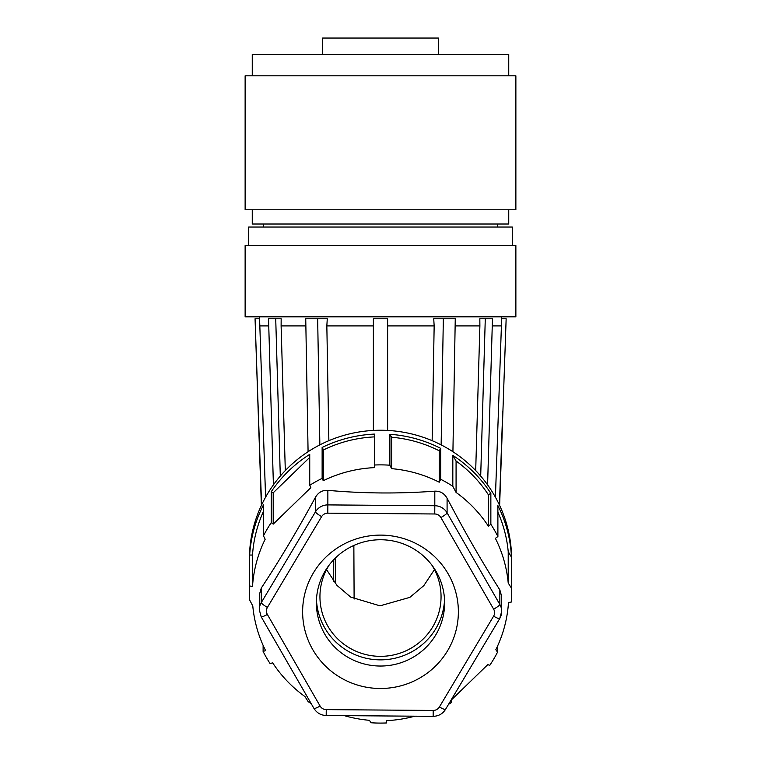 <?xml version="1.0" encoding="UTF-8"?>
<svg xmlns="http://www.w3.org/2000/svg" width="761" height="761" viewBox="0 0 761 761"><rect width="100%" height="100%" fill="white"/><g stroke="black" fill="none" stroke-linecap="round" stroke-linejoin="round"><path stroke-width="1.14" d="M252.252 209.77L252.252 224.019L508.748 224.019L508.748 209.77M515.872 209.77L245.128 209.77L245.128 75.815L515.872 75.815L515.872 209.77M252.252 75.815L252.252 54.44L508.748 54.44L508.748 75.815M248.695 245.565L248.695 227.035L512.305 227.035L512.305 245.565M245.128 245.565L515.872 245.565L515.872 316.814L245.128 316.814L245.128 245.565M501.623 318.773L501.623 316.814M484.89 318.773L479.83 318.773L479.887 325.898L455.135 325.898M305.865 325.898L281.113 325.898L281.17 318.773L276.11 318.773M259.377 318.773L259.377 316.814M261.575 505.019L255.059 318.773L259.587 318.773L265.579 497.218M268.747 325.898L259.587 325.898M308.081 451.73L305.741 318.773L327.268 318.773L308.015 318.773M327.268 318.773L326.84 325.898L328.866 440.676M373.375 325.898L326.84 325.898M432.143 440.676L434.16 325.898L387.625 325.898M434.16 325.898L433.732 318.773L443.34 318.773L433.732 318.773M495.421 497.218L501.413 325.898L492.253 325.898M501.413 325.898L501.413 318.773L506.151 318.773L499.625 505.447M502.698 411.634L499.425 505.019M256.096 348.595L256.153 350.098M256.838 369.637L259.092 434.103M259.767 453.546L259.824 455.04M260.5 474.445L260.557 475.939M261.375 505.447L255.059 318.773M281.17 318.773L268.538 318.773L273.408 484.881M281.113 325.898L285.308 470.574M275.72 318.773L280.305 476.091M322.131 447.449L322.131 478.384A131.101 129.104 180 0 0 309.737 485.299L309.737 454.374A131.101 129.104 180 0 0 271.258 491.682L271.258 522.607A131.101 129.104 180 0 0 263.468 535.811L263.468 504.885A131.101 129.104 180 0 0 249.656 555.035L249.656 585.96A131.101 129.104 180 0 0 249.399 593.989L249.399 559.345A131.101 129.104 0 0 1 328.172 440.971A131.101 129.104 0 0 1 469.822 464.838A131.101 129.104 0 0 1 511.601 559.345L511.601 593.989A131.101 129.104 180 0 0 511.459 588.148L511.459 557.214A131.101 129.104 180 0 0 497.884 505.57L497.894 536.524A131.101 129.104 180 0 0 490.855 524.291L490.855 493.366A131.101 129.104 180 0 0 469.822 468.548A131.101 129.104 180 0 0 452.824 455.373L456.077 461.014L456.077 492.443L452.824 486.308A131.101 129.104 180 0 0 440.686 479.287L440.686 448.362A131.101 129.104 180 0 0 389.898 434.284L391.601 437.233L391.601 468.652L389.898 465.209A131.101 129.104 180 0 0 374.393 465.019L374.393 434.093A131.101 129.104 180 0 0 322.131 447.449L323.539 449.894L323.539 480.562M263.116 645.347L263.116 651.464A131.101 129.104 180 0 0 270.145 663.678L272.628 662.783A128.248 126.297 180 0 0 293.128 686.926A128.248 126.297 180 0 0 304.923 696.524L308.176 701.661A131.101 129.104 180 0 0 311.144 703.545M249.399 593.989A131.101 129.104 180 0 0 249.541 599.82L252.785 605.956A128.248 126.297 180 0 0 265.599 650.579L263.116 651.464M389.898 465.209L389.898 434.284M452.824 486.308L452.824 455.373M386.626 720.638L386.636 722.95L386.598 720.638A128.248 126.297 180 0 0 414.764 716.187M344.314 715.644A128.248 126.297 180 0 0 369.399 720.306L371.102 722.76A131.101 129.104 180 0 0 386.607 722.95M497.532 646.127L497.532 652.158L495.839 649.704A128.248 126.297 180 0 0 508.491 602.474L511.344 602.027A131.101 129.104 180 0 0 511.601 593.989M451.283 700.082L451.283 702.65L450.141 701.138L487.811 664.61L489.732 665.371A131.101 129.104 180 0 0 497.532 652.158M448.524 704.353A131.101 129.104 180 0 0 451.263 702.669M499.73 618.493A14.25 14.031 180 0 0 501.699 611.387L501.699 596.519L499.844 589.899L499.844 604.462L447.088 512.838L447.088 498.274C444.291 493.337 440.2 490.959 434.807 491.159L434.807 505.732L327.858 504.904L327.858 490.341C322.464 490.055 318.326 492.367 315.463 497.266L315.463 511.83A7.125 1.065 30.8 0 0 321.608 516.624L267.406 607.421A7.125 7.02 180 0 0 267.358 614.441L320.105 706.065A7.125 7.02 180 0 0 326.25 709.623L433.199 710.441A7.125 7.02 180 0 0 439.392 706.979L493.594 616.172A7.125 1.065 30.8 0 0 499.711 618.588L445.518 709.395A7.125 1.065 -149.2 0 1 439.392 706.979M497.894 536.524L495.392 538.36A128.248 126.297 180 0 1 508.215 583.002L511.459 588.148M456.077 492.443A128.248 126.297 180 0 1 467.872 502.032A128.248 126.297 180 0 1 488.391 526.193L490.845 524.272M447.088 498.274L456.847 516.51C470.631 541.994 484.957 566.46 499.844 589.899M381.109 535.116A77.869 76.69 0 0 1 458.369 612.396A77.869 76.69 0 0 1 379.891 688.486A77.869 76.69 0 0 1 302.631 611.207A77.869 76.69 0 0 1 381.109 535.116M267.406 607.421A7.125 1.065 -149.2 0 1 261.27 602.636L261.27 588.063L259.301 594.883L259.301 609.742L261.175 616.762A7.125 1.075 -29.9 0 0 267.358 614.441M271.258 522.607L273.199 524.129L273.199 492.805L309.737 457.38M263.468 535.811L265.161 539.254A128.248 126.297 180 0 0 252.509 586.484L249.656 585.96M261.27 588.063C279.335 560.733 297.399 530.465 315.463 497.266M327.858 490.341C363.511 493.556 399.154 493.822 434.807 491.159M391.601 468.652A128.248 126.297 180 0 1 439.24 482.208L440.686 479.287M322.131 478.384L323.244 480.705A128.847 126.887 0 0 1 374.374 467.635L374.393 465.019M273.199 524.129L310.849 487.63L309.737 485.299M271.258 491.682L273.199 492.805M374.374 467.635L374.374 436.9A128.248 126.297 0 0 0 323.539 449.894M374.374 436.9L374.393 434.093M391.601 437.233A128.248 126.297 0 0 1 439.24 450.788L440.686 448.362M439.24 482.208L439.24 450.788M456.077 461.014A128.248 126.297 0 0 1 467.872 470.602A128.248 126.297 0 0 1 488.372 494.755L490.855 493.366M488.391 526.193L488.372 494.755M249.656 555.035L252.509 555.054L252.509 586.484M252.509 555.054A128.248 126.297 0 0 1 263.468 511.411M444.434 607.792A64.124 63.153 0 0 1 380.005 666.037A64.124 63.153 0 0 1 316.376 602.893A64.124 63.153 0 0 1 316.566 597.994A64.124 63.153 0 0 1 380.995 539.749A64.124 63.153 0 0 1 444.624 602.893A64.124 63.153 0 0 1 444.434 607.792M316.452 599.801A64.124 63.153 180 0 0 379.587 659.854A64.124 63.153 180 0 0 444.434 601.599A64.124 63.153 180 0 0 444.548 599.801M431.782 564.976A60.557 59.643 0 0 1 441.057 596.71A60.557 59.643 0 0 1 380.024 656.343A60.557 59.643 0 0 1 319.943 596.71A60.557 59.643 0 0 1 329.218 564.976M434.445 569.608L423.829 585.618L409.875 597.356L380.024 605.832L350.688 597.09L336.99 585.418L326.555 569.608M333.47 559.972L333.641 581.309M353.855 545.456L354.112 599.078M335.439 583.592L335.23 558.174M497.884 512.191A128.248 126.297 0 0 1 508.215 551.582L511.459 557.214M508.215 583.002L508.215 551.582M387.625 430.431L387.625 318.773L373.375 318.773L373.375 430.431M452.919 451.73L455.259 318.773L443.34 318.773L441.142 444.881M475.692 470.574L479.887 325.898M479.83 318.773L485.28 318.773L480.695 476.091M485.28 318.773L492.462 318.773L487.592 484.881M317.66 318.773L319.858 444.881M438.393 54.44L438.393 38.05L322.607 38.05L322.607 54.44M499.711 618.588L501.699 611.387A14.25 14.031 180 0 0 499.844 604.462A7.125 1.075 150.1 0 1 493.642 609.161L440.895 517.537A7.125 7.02 180 0 0 434.75 513.979L327.801 513.161A7.125 7.02 180 0 0 321.608 516.624M445.537 709.3A7.125 1.065 -149.2 0 1 445.518 709.395C442.626 713.885 438.507 716.196 433.142 716.329L433.199 710.441M493.594 616.172A7.125 7.02 180 0 0 493.642 609.161M320.105 706.065A7.125 1.075 150.1 0 1 313.932 708.386L261.175 616.762A7.125 1.075 -29.9 0 1 261.156 616.667M327.801 513.161L327.858 504.904A14.25 14.031 180 0 0 315.463 511.83L261.27 602.636A14.25 14.031 180 0 0 259.301 609.742M433.142 716.329L326.193 715.511L326.25 709.623M440.895 517.537A7.125 1.075 -29.9 0 0 447.088 512.838A14.25 14.031 180 0 0 434.807 505.732L434.75 513.979M497.352 227.035L497.352 224.019M326.193 715.511C320.838 715.292 316.747 712.914 313.932 708.386M263.648 227.035L263.648 224.019"/></g></svg>
